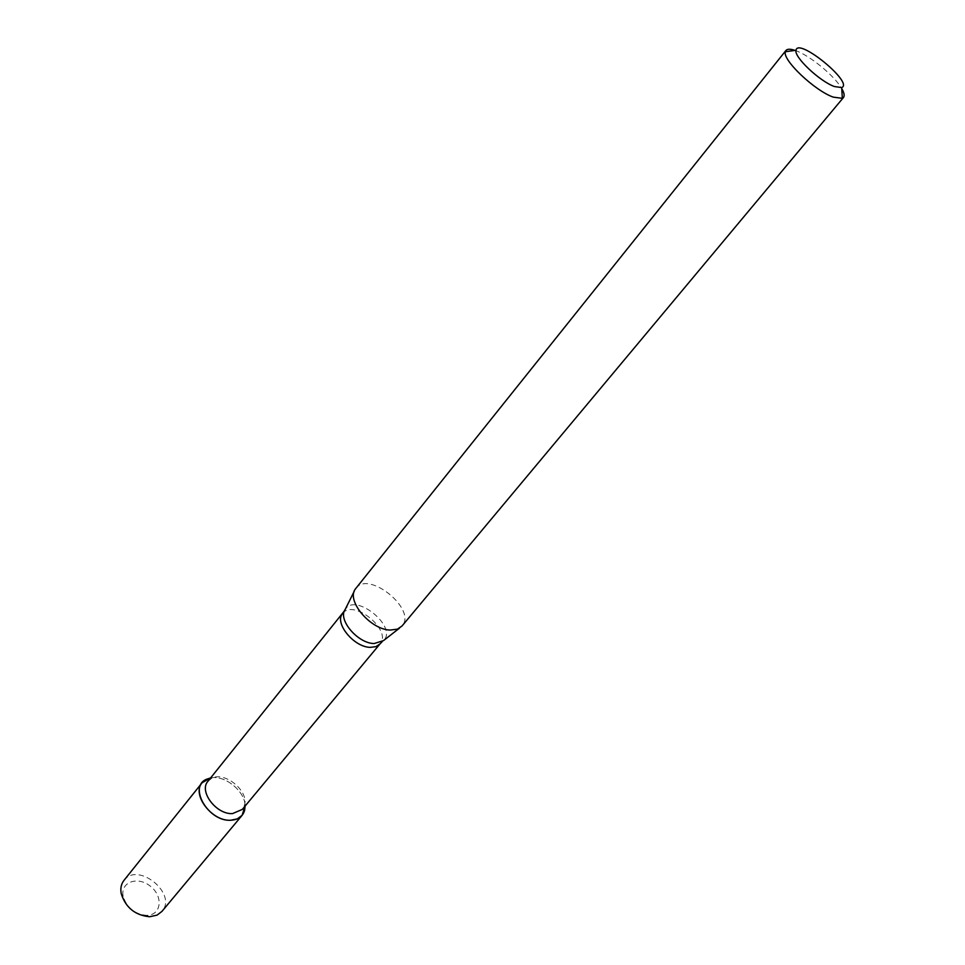 <?xml version="1.0" encoding="UTF-8"?>
<svg xmlns="http://www.w3.org/2000/svg" width="965" height="965" viewBox="0 0 965 965"><rect width="100%" height="100%" fill="white"/><g stroke="black" fill="none" stroke-linecap="round" stroke-linejoin="round"><path stroke-width="0.72" stroke-dasharray="4.83 3.62" d="M210.647 777.911C224.869 774.726 245.387 791.493 245.098 806.077C245.387 791.493 224.869 774.726 210.647 777.911M207.945 781.276L211.576 778.369C224.507 770.878 249.235 791.083 244.459 805.244L242.336 809.394M355.892 588.276C368.799 570.146 417.23 609.735 402.031 625.983M794.991 50.385C809.044 54.848 834.58 75.716 841.757 88.599M147.356 915.339L146.523 915.375C134.533 914.145 126.753 907.775 123.158 896.28C120.191 882.082 137.657 875.81 150.299 886.159C163.29 896.027 161.638 914.736 147.356 915.339M123.978 880.37C137.911 861.287 177.874 893.952 161.939 911.406M342.72 613.414C353.383 598.481 392.538 630.483 380.017 643.896M344.445 610.881L345.229 609.385C355.385 592.196 398.292 627.262 383.455 640.639L382.152 641.701M211.576 778.369L210.056 778.646M244.459 805.244L244.495 806.788M399.474 628.167L401.404 626.671M354.264 591.219L355.349 589.024M146.523 915.375L149.599 916.75M123.158 896.28L121.192 893.53"/><path stroke-width="1.45" d="M242.094 815.341L245.098 806.077L244.591 810.479C242.71 816.595 238.09 819.852 230.744 820.238C208.512 821.83 188.042 786.873 206.426 779.298L210.647 777.911L202.155 782.712L123.978 880.37C121.204 883.952 120.275 888.331 121.192 893.53C125.559 907.51 135.028 915.254 149.599 916.75L157.066 915.134L161.939 911.406L242.094 815.341L237.269 818.899L230.744 820.238C211.866 821.601 191.275 794.352 202.155 782.712M342.72 613.414C333.866 622.63 353.781 647.262 370.331 647.358L376 646.634L380.017 643.896L242.336 809.394L232.553 813.591C216.317 814.713 198.597 791.276 207.945 781.276L344.445 610.881M841.757 88.599C844.206 92.845 844.773 95.812 843.47 97.501L402.031 625.983L397.459 629.144L390.246 630.061C370.548 629.783 346.037 600.761 355.349 589.024L785.932 50.482C787.331 48.865 790.347 48.829 794.991 50.385M843.47 97.501L842.336 98.321L833.302 97.139C814.737 90.758 782.229 59.878 785.353 51.748L785.932 50.482M834.448 86.548C819.623 81.35 793.664 56.754 796.029 50.24C797.946 37.032 854.254 83.05 841.685 87.562L834.448 86.548M399.474 628.167L383.455 640.639L374.094 643.546C357.653 643.414 337.424 619.337 345.229 609.385L354.264 591.219M210.056 778.646L206.426 779.298M244.495 806.788L244.591 810.479M380.017 643.896L382.152 641.701M796.029 50.24L785.353 51.748M841.685 87.562L842.336 98.321"/></g></svg>
